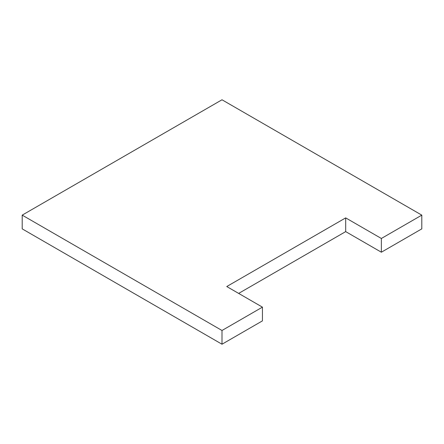 <?xml version="1.0" encoding="UTF-8"?>
<svg xmlns="http://www.w3.org/2000/svg" width="444" height="444" viewBox="0 0 444 444"><rect width="100%" height="100%" fill="white"/><g stroke="black" fill="none" stroke-linecap="round" stroke-linejoin="round"><path stroke-width="0.67" d="M238.65 293.412L345.687 231.613L381.363 252.214L421.8 228.865L421.8 215.135L222 99.778L22.2 215.135L222 330.486L262.437 307.143L226.756 286.541L345.687 217.882L381.363 238.478L421.8 215.135M222 330.486L222 344.222L22.2 228.865L22.2 215.135M222 344.222L262.437 320.873L262.437 307.143M345.687 231.613L345.687 217.882M381.363 252.214L381.363 238.478"/></g></svg>
